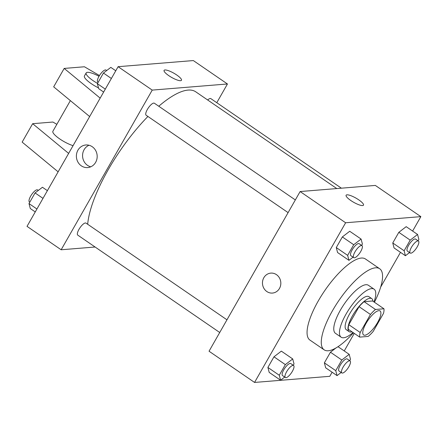 <?xml version="1.0" encoding="UTF-8"?>
<svg xmlns="http://www.w3.org/2000/svg" width="443" height="443" viewBox="0 0 443 443"><rect width="100%" height="100%" fill="white"/><g stroke="black" fill="none" stroke-linecap="round" stroke-linejoin="round"><path stroke-width="0.66" d="M364.822 335.229A14.558 4.657 -55.6 0 1 363.592 334.958A14.558 4.657 -55.6 0 1 367.989 320.317A14.558 4.657 -55.6 0 1 380.066 310.942A14.558 4.657 -55.6 0 1 376.677 324.038A14.558 4.657 -55.6 0 1 364.822 335.229M373.2 331.43L383.477 313.411A19.553 6.252 -55.6 0 0 383.954 308.788L375.465 309.474A19.553 6.252 -55.6 0 0 370.459 314.469L360.181 332.488A19.553 6.252 -55.6 0 0 359.699 337.112L368.188 336.42A19.553 6.252 -55.6 0 0 373.2 331.43M370.459 314.469L359.079 306.667L348.802 324.686L360.181 332.488M348.802 324.686A19.553 6.252 -55.6 0 0 348.325 329.31L359.699 337.112M359.079 306.667A19.553 6.252 -55.6 0 1 364.091 301.672L375.465 309.474M383.954 308.788L372.58 300.98L364.091 301.672M372.928 301.223A20.018 6.401 124.4 0 0 371.777 298.637A20.018 6.401 124.4 0 0 352.495 315.793A20.018 6.401 124.4 0 0 349.128 331.652A20.018 6.401 124.4 0 0 351.958 331.801M349.128 331.652L346.282 329.703A20.018 6.401 -55.6 0 1 349.649 313.843A20.018 6.401 -55.6 0 1 368.93 296.688L371.777 298.637M374.014 301.965A29.122 9.309 124.4 0 0 374.08 289.179A29.122 9.309 124.4 0 0 346.033 314.137A29.122 9.309 124.4 0 0 341.138 337.206A29.122 9.309 124.4 0 0 353.043 332.543M374.08 289.179L368.393 285.281A29.122 9.309 124.4 0 0 340.346 310.233A29.122 9.309 124.4 0 0 335.445 333.308L341.138 337.206M374.407 302.237A49.14 15.71 124.4 0 0 379.717 268.774A49.14 15.71 124.4 0 0 332.388 310.881A49.14 15.71 124.4 0 0 324.121 349.815A49.14 15.71 124.4 0 0 353.431 332.809M324.121 349.815L309.901 340.058A49.14 15.71 -55.6 0 1 318.168 301.129A49.14 15.71 -55.6 0 1 365.497 259.017L379.717 268.774M361.621 245.394L362.402 244.032L361.095 239.065L349.715 231.263L342.345 236.933L336.276 247.571L337.583 252.532L348.957 260.34L353.06 257.184M418.098 240.798L418.879 239.43L417.572 234.463L406.192 226.661L398.822 232.331L392.753 242.969L394.06 247.936L405.434 255.738L409.537 252.582M412.616 231.069L420.85 216.638L345.623 222.763L254.548 382.436L329.775 376.312L332.106 372.22M344.239 350.95L354.262 333.38M380.709 287.014L400.483 252.344M293.244 365.276L294.025 363.908L292.718 358.941L281.338 351.138L273.968 356.809L267.899 367.446L269.206 372.413L280.58 380.216L284.683 377.059M349.721 360.68L350.496 359.312L349.195 354.345L341.819 360.015L330.445 352.213L336.065 347.888L330.445 352.213L324.376 362.85L325.683 367.817L337.057 375.62L341.16 372.463M420.85 216.638L375.343 185.423L300.121 191.548L209.046 351.221L254.548 382.436M300.121 191.548L345.623 222.763M272.462 293.067A10.012 9.181 85.3 0 1 266.83 291.533A10.012 9.181 85.3 0 1 262.705 280.657A10.012 9.181 85.3 0 1 270.834 273.115A10.012 9.181 85.3 0 1 280.796 282.346A10.012 9.181 85.3 0 1 272.456 293.067A10.012 9.181 85.3 0 1 266.83 291.533A10.012 9.181 85.3 0 1 262.71 280.657A10.012 9.181 85.3 0 1 270.834 273.115M362.618 205.558A10.012 2.387 -150.3 0 1 352.179 201.404A10.012 2.387 -150.3 0 1 346.105 195.23A10.012 2.387 -150.3 0 1 355.978 198.121A10.012 2.387 -150.3 0 1 363.493 205.148A10.012 2.387 -150.3 0 1 362.618 205.558M346.099 195.23A10.012 2.387 -150.3 0 1 355.978 198.121A10.012 2.387 -150.3 0 1 363.493 205.153M87.675 224.258A90.998 29.094 -55.6 0 1 147.923 116.459M158.766 106.242A90.998 29.094 -55.6 0 1 195.778 91.834L336.785 188.563M288.1 212.618L146.135 115.235A7.282 2.326 -55.6 0 1 148.333 107.915A7.282 2.326 -55.6 0 1 154.374 103.23L295.337 199.931M219.722 332.499L77.758 235.117A7.282 2.326 -55.6 0 1 79.956 227.796A7.282 2.326 -55.6 0 1 85.997 223.111L226.96 319.807M207.662 99.985A7.282 2.326 -55.6 0 1 210.851 98.634L341.398 188.186M216.777 102.698L227.453 83.976L152.231 90.101L61.151 249.774L95.095 247.011M81.329 165.843A11.335 10.394 85.3 0 1 76.661 153.522A11.335 10.394 85.3 0 1 85.864 144.983A11.335 10.394 85.3 0 1 97.144 155.438A11.335 10.394 85.3 0 1 87.703 167.576A11.335 10.394 85.3 0 1 81.329 165.843M227.453 83.976L193.325 60.564L118.104 66.688L152.231 90.101M118.104 66.688L27.023 226.362L61.151 249.774M88.993 145.249A11.335 10.394 -94.7 0 0 82.597 154.712A11.335 10.394 -94.7 0 0 87.509 165.339A11.335 10.394 -94.7 0 0 90.749 166.812M181.469 80.294A10.012 2.387 29.7 0 0 176.757 75.011A10.012 2.387 -150.3 0 1 181.475 80.288A10.012 2.387 -150.3 0 1 171.596 77.403A10.012 2.387 -150.3 0 1 164.082 70.371A10.012 2.387 -150.3 0 1 176.757 75.005A10.012 2.387 29.7 0 0 164.082 70.371M89.658 116.559L53.675 86.845L64.185 68.421L100.168 98.13M70.365 100.627L52.889 131.261A14.558 3.472 29.7 0 0 59.002 138.421A14.558 3.472 29.7 0 0 73.062 145.647M56.842 124.333L52.911 122.041L32.66 123.691L68.637 153.405M32.66 123.691L22.15 142.114L58.127 171.829M97.543 83.4A14.558 3.472 -150.3 0 1 93.03 80.604A14.558 3.472 -150.3 0 1 86.169 72.918L84.419 75.991A14.558 3.472 29.7 0 0 91.28 83.672A14.558 3.472 29.7 0 0 98.479 87.886M99.47 75.543L84.436 66.771L64.185 68.421M86.169 72.918A14.558 3.472 -150.3 0 1 99.022 76.285M341.819 360.015L335.75 370.653L337.057 375.62M341.852 372.934L339.006 370.985A7.282 2.326 -55.6 0 1 341.204 363.664A7.282 2.326 -55.6 0 1 347.246 358.98L350.086 360.929A7.282 2.326 -55.6 0 1 348.397 367.48A7.282 2.326 -55.6 0 1 342.467 373.072A7.282 2.326 -55.6 0 1 341.852 372.934A7.282 2.326 -55.6 0 1 344.05 365.613A7.282 2.326 -55.6 0 1 350.086 360.929M338.015 346.681L349.195 354.345M330.445 352.213L324.376 362.85L335.75 370.653M324.376 362.85L325.683 367.817M417.572 234.463L410.196 240.139L404.127 250.777L405.434 255.738M410.229 253.058L407.383 251.103A7.282 2.326 -55.6 0 1 409.581 243.788A7.282 2.326 -55.6 0 1 415.623 239.098L418.463 241.053A7.282 2.326 -55.6 0 1 416.774 247.598A7.282 2.326 -55.6 0 1 410.844 253.197A7.282 2.326 -55.6 0 1 410.229 253.058A7.282 2.326 -55.6 0 1 412.427 245.738A7.282 2.326 -55.6 0 1 418.463 241.053M406.192 226.661L398.822 232.331L410.196 240.139M398.822 232.331L392.753 242.969L404.127 250.777M392.753 242.969L394.06 247.936M292.718 358.941L285.342 364.617L279.273 375.254L280.58 380.216M285.375 377.536L282.529 375.581A7.282 2.326 -55.6 0 1 284.727 368.266A7.282 2.326 -55.6 0 1 290.769 363.576L293.609 365.53A7.282 2.326 -55.6 0 1 291.92 372.076A7.282 2.326 -55.6 0 1 285.99 377.674A7.282 2.326 -55.6 0 1 285.375 377.536A7.282 2.326 -55.6 0 1 287.573 370.215A7.282 2.326 -55.6 0 1 293.609 365.53M281.338 351.138L273.968 356.809L285.342 364.617M273.968 356.809L267.899 367.446L279.273 375.254M267.899 367.446L269.206 372.413M361.095 239.065L353.719 244.735L347.655 255.373L348.957 260.34M353.752 257.654L350.906 255.705A7.282 2.326 -55.6 0 1 353.104 248.385A7.282 2.326 -55.6 0 1 359.146 243.7L361.986 245.649A7.282 2.326 -55.6 0 1 360.297 252.2A7.282 2.326 -55.6 0 1 354.367 257.793A7.282 2.326 -55.6 0 1 353.752 257.654A7.282 2.326 -55.6 0 1 355.95 250.334A7.282 2.326 -55.6 0 1 361.986 245.649M349.715 231.263L342.345 236.933L353.719 244.735M342.345 236.933L336.276 247.571L347.655 255.373M336.276 247.571L337.583 252.532M47.39 190.656L42.439 187.262L35.063 192.932L29 203.57L30.307 208.537L35.257 211.931M35.063 192.932L42.993 198.37M29 203.57L36.924 209.007M29.781 202.202L29.41 201.947A7.282 2.326 -55.6 0 1 31.608 194.632A7.282 2.326 -55.6 0 1 37.644 189.942L38.336 190.418M115.767 70.78L110.816 67.38L103.446 73.051L97.377 83.688L98.684 88.655L103.634 92.05M103.446 73.051L111.37 78.489M97.377 83.688L105.301 89.126M98.158 82.32L97.787 82.071A7.282 2.326 -55.6 0 1 99.985 74.751A7.282 2.326 -55.6 0 1 106.021 70.066L106.713 70.537"/></g></svg>

